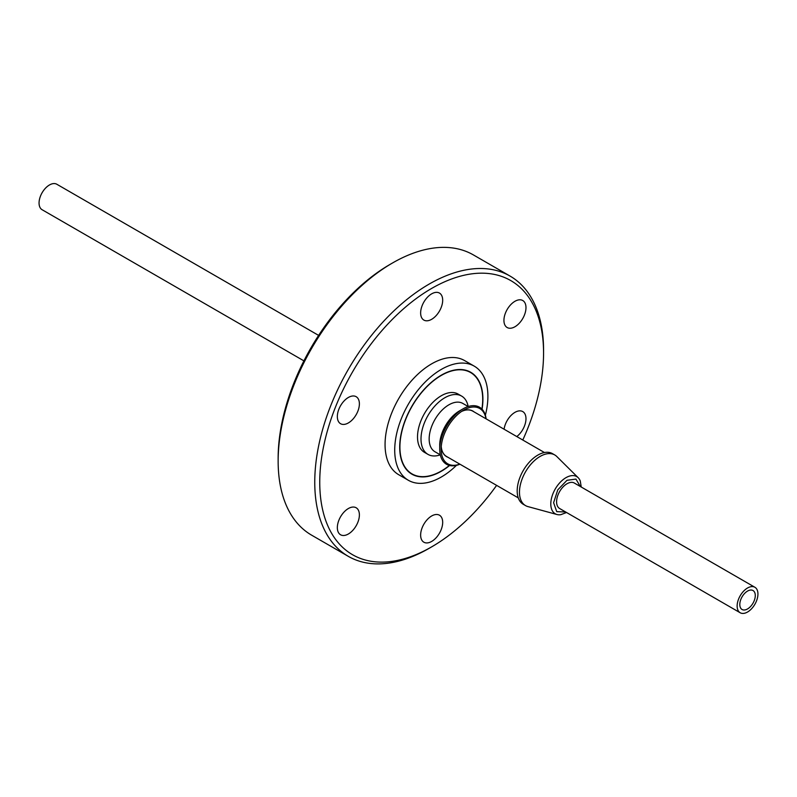<?xml version="1.0" encoding="UTF-8"?>
<svg xmlns="http://www.w3.org/2000/svg" width="797" height="797" viewBox="0 0 797 797"><rect width="100%" height="100%" fill="white"/><g stroke="black" fill="none" stroke-linecap="round" stroke-linejoin="round"><path stroke-width="1.2" d="M581.252 487.027L580.266 481.009A21.479 12.403 120 0 0 578.214 477.742A21.479 12.403 120 0 0 565.98 477.662A21.479 12.403 120 0 0 551.554 498.055A21.479 12.403 120 0 0 556.983 514.513A21.479 12.403 120 0 0 560.839 514.663L566.547 512.501M580.326 486.489L575.922 479.077L566.986 480.302L557.78 489.846L553.606 502.708L556.744 511.674L565.611 511.963M544.451 452.527L472.731 411.122A26.181 15.113 120 0 0 463.465 410.674A26.181 15.113 120 0 0 461.812 411.322M337.34 527.634A15.591 9.006 -60 0 1 344.145 511.943A15.591 9.006 -60 0 1 356.159 507.769A15.591 9.006 -60 0 1 359.387 514.902A15.591 9.006 -60 0 1 352.583 530.593A15.591 9.006 -60 0 1 340.568 534.767A15.591 9.006 -60 0 1 337.34 527.634M337.34 416.572A15.591 9.006 -60 0 1 344.145 400.881A15.591 9.006 -60 0 1 356.159 396.697A15.591 9.006 -60 0 1 359.387 403.84A15.591 9.006 -60 0 1 352.583 419.531A15.591 9.006 -60 0 1 340.568 423.705A15.591 9.006 -60 0 1 337.34 416.572M420.637 312.942A15.591 9.006 -60 0 1 427.441 297.251A15.591 9.006 -60 0 1 439.456 293.077A15.591 9.006 -60 0 1 442.684 300.21A15.591 9.006 -60 0 1 435.879 315.901A15.591 9.006 -60 0 1 423.865 320.085A15.591 9.006 -60 0 1 420.637 312.942M503.933 320.384A15.591 9.006 -60 0 1 510.738 304.693A15.591 9.006 -60 0 1 522.752 300.519A15.591 9.006 -60 0 1 525.98 307.652A15.591 9.006 -60 0 1 519.176 323.343A15.591 9.006 -60 0 1 507.161 327.527A15.591 9.006 -60 0 1 503.933 320.384M504.083 429.224A15.591 9.006 -60 0 1 511.604 414.888A15.591 9.006 -60 0 1 522.752 411.581A15.591 9.006 -60 0 1 525.98 418.724A15.591 9.006 -60 0 1 516.805 436.567M420.637 535.076A15.591 9.006 -60 0 1 427.441 519.385A15.591 9.006 -60 0 1 439.456 515.211A15.591 9.006 -60 0 1 442.684 522.344A15.591 9.006 -60 0 1 435.879 538.035A15.591 9.006 -60 0 1 423.865 542.209A15.591 9.006 -60 0 1 420.637 535.076M496.611 485.373A158.264 91.376 -60 0 1 431.665 546.862L429.165 548.306A161.791 93.408 -60 0 1 348.269 556.326A161.791 93.408 -60 0 1 314.755 482.255A161.791 93.408 -60 0 1 385.379 319.428A161.791 93.408 -60 0 1 510.06 276.081A161.791 93.408 -60 0 1 543.564 350.152L543.564 353.031A158.264 91.376 -60 0 1 522.792 440.024M348.269 556.326L311.657 535.186A161.791 93.408 -60 0 1 278.143 461.114A161.791 93.408 -60 0 1 392.552 262.96A161.791 93.408 -60 0 1 473.448 254.95L510.06 276.081M431.665 546.862A158.264 91.376 -60 0 1 319.746 482.255A158.264 91.376 -60 0 1 431.655 288.424A158.264 91.376 -60 0 1 543.564 353.031M392.552 262.96L390.052 264.405A158.264 91.376 -60 0 0 278.143 458.235L278.143 461.114M747.536 591.085A10.939 6.316 -60 0 1 753.016 590.537A10.939 6.316 -60 0 1 754.689 599.304A10.939 6.316 -60 0 1 747.536 608.948A10.939 6.316 -60 0 1 742.067 609.496A10.939 6.316 -60 0 1 740.393 600.729A10.939 6.316 -60 0 1 747.536 591.085M747.536 588.007A14.705 8.488 120 0 0 737.932 600.968A14.705 8.488 120 0 0 740.184 612.754A14.705 8.488 120 0 0 747.536 612.026A14.705 8.488 120 0 0 757.15 599.065A14.705 8.488 120 0 0 754.898 587.279A14.705 8.488 120 0 0 747.536 588.007M754.898 587.279L574.338 483.042A14.705 8.488 120 0 0 566.986 483.769A14.705 8.488 120 0 0 557.382 496.73A14.705 8.488 120 0 0 559.633 508.516L740.184 612.754M303.916 360.872L42.102 209.721A14.705 8.488 -60 0 1 39.85 197.935A14.705 8.488 -60 0 1 49.464 184.974A14.705 8.488 -60 0 1 56.816 184.246L318.621 335.398M578.214 477.742L556.794 456.512A29.24 16.886 120 0 0 554.762 454.957A29.24 16.886 120 0 0 540.147 456.402A29.24 16.886 120 0 0 521.039 482.175A29.24 16.886 120 0 0 525.522 505.597A29.24 16.886 120 0 0 527.893 506.583L556.983 514.513M554.762 454.957L552.49 453.642A29.24 16.886 120 0 0 537.865 455.087A29.24 16.886 120 0 0 518.767 480.85A29.24 16.886 120 0 0 523.25 504.282L525.522 505.597M441.259 446.918A26.181 15.113 120 0 0 441.528 448.681A26.181 15.113 120 0 0 446.549 456.472L518.269 497.876M459.799 464.123A31.95 18.451 -60 0 1 441.139 449.209A31.95 18.451 -60 0 1 463.734 410.076L463.734 410.076A31.95 18.451 -60 0 1 485.981 418.774M439.725 449.209L439.725 445.075A27.885 16.099 120 0 1 459.451 410.923L463.027 408.851A32.946 19.018 120 0 0 439.725 449.209A32.946 19.018 120 0 0 459.939 464.203M461.632 396.089A33.653 19.427 120 0 1 468.168 406.52L462.828 403.441A27.885 16.099 120 0 0 448.88 404.816A27.885 16.099 120 0 0 430.659 429.394A27.885 16.099 120 0 0 434.943 451.74L440.313 454.838A33.653 19.427 120 0 1 427.979 454.38L424.482 452.357A33.653 19.427 120 0 1 419.322 425.399A33.653 19.427 120 0 1 441.309 395.74A33.653 19.427 120 0 1 458.136 394.077L461.632 396.089A33.653 19.427 120 0 0 444.806 397.753A33.653 19.427 120 0 0 422.818 427.411A33.653 19.427 120 0 0 427.979 454.38M481.906 409.1A58.54 33.803 120 0 0 482.703 399.317A58.54 33.803 120 0 0 441.309 375.417A58.54 33.803 120 0 0 399.915 447.117A58.54 33.803 120 0 0 441.309 471.017L441.1 471.137A58.839 33.972 120 0 1 411.79 474.105M449.618 465.498A58.839 33.972 -60 0 1 441.309 471.256A58.839 33.972 -60 0 1 411.89 474.165A58.839 33.972 -60 0 1 402.874 427.023A58.839 33.972 -60 0 1 441.309 375.178A58.839 33.972 -60 0 1 470.728 372.269A58.839 33.972 -60 0 1 482.075 409.269M482.703 399.197A58.839 33.972 120 0 0 482.703 399.078A58.839 33.972 120 0 0 470.619 372.209M408.363 480.282L398.709 474.713A65.892 38.047 -60 0 1 388.607 421.912A65.892 38.047 -60 0 1 431.655 363.84A65.892 38.047 -60 0 1 464.601 360.583L474.255 366.152A65.892 38.047 120 0 0 441.309 369.409A65.892 38.047 120 0 0 398.261 427.481A65.892 38.047 120 0 0 408.363 480.282A65.892 38.047 120 0 0 441.309 477.014A65.892 38.047 120 0 0 456.452 465.358M485.373 415.257A65.892 38.047 120 0 0 474.255 366.152M441.1 471.137L441.309 471.017A58.54 33.803 120 0 0 449.378 465.438M486.12 418.853A32.946 19.018 120 0 0 463.027 408.851L459.451 410.923M474.085 411.91A26.301 15.183 120 0 0 461.772 411.332A26.301 15.183 120 0 0 461.642 411.401M441.528 448.681L441.239 446.718A26.301 15.183 120 0 0 447.904 457.249M461.622 411.401L463.465 410.674"/></g></svg>
